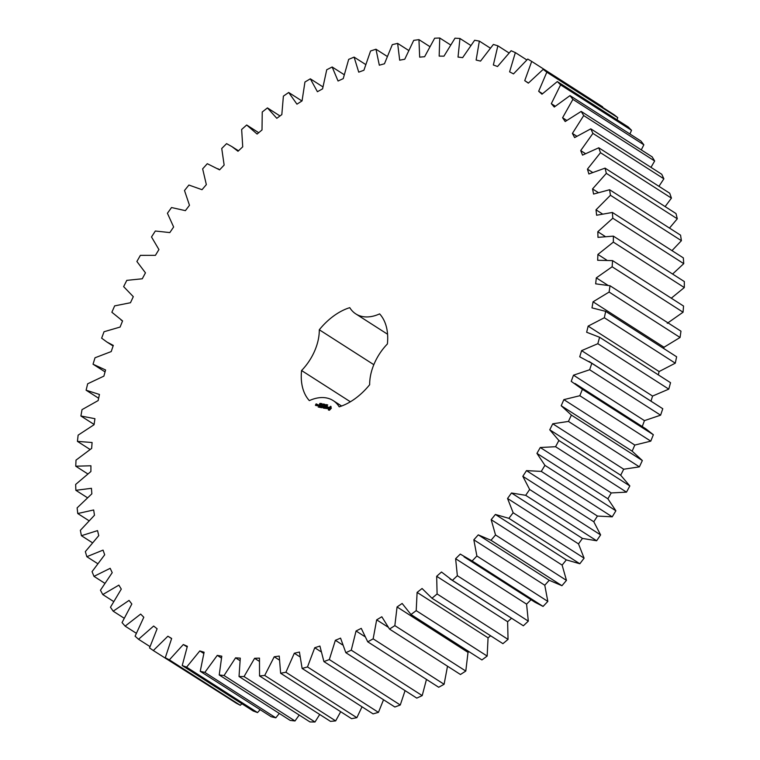 <?xml version="1.0" encoding="UTF-8"?>
<svg xmlns="http://www.w3.org/2000/svg" width="760" height="760" viewBox="0 0 760 760"><rect width="100%" height="100%" fill="white"/><g stroke="black" fill="none" stroke-linecap="round" stroke-linejoin="round"><path stroke-width="1.14" d="M114.646 305.881L111.872 312.246L122.569 320.919L120.099 327.056L104.034 331.74L101.65 338.172L106.932 342.038L113.306 345.41L111.216 351.576L95.019 357.77L93.043 364.211L105.583 369.977L103.882 376.133L87.666 383.791L86.108 390.212L99.446 394.459L98.154 400.567L82.023 409.64L80.902 415.995L94.933 418.693L94.069 424.716L78.128 435.147L77.434 441.38L92.093 442.519L91.646 448.409L76.01 460.123L75.753 466.203L90.924 465.776L90.905 471.504L75.668 484.424L75.857 490.314L91.447 488.309L91.846 493.829L77.121 507.88L77.757 513.532L93.66 509.969L94.477 515.251L80.351 530.328L81.424 535.705L97.537 530.613L98.762 535.619L85.338 551.617L86.839 556.7L103.056 550.107L104.69 554.8L92.055 571.625L93.974 576.356L110.181 568.318L112.214 572.669L100.444 590.207L102.771 594.567L118.864 585.124L121.286 589.105L110.466 607.231L113.183 611.192L129.048 600.409L131.832 604L122.037 622.592L125.134 626.126L140.666 614.08L143.802 617.244L135.09 636.186L138.538 639.274L153.643 626.04L157.111 628.767L149.54 647.928L153.32 650.541L167.893 636.215L171.655 638.476L165.281 657.742L169.366 659.861L183.312 644.528L187.359 646.313L182.219 665.542L186.58 667.156L199.814 650.931L204.107 652.232L200.241 671.298L204.848 672.4L217.265 655.376L221.787 656.184L219.222 674.966L224.048 675.545L235.571 657.846L240.284 658.15L239.03 676.514L244.045 676.571L254.6 658.312L259.474 658.112L259.54 675.944L264.708 675.469L274.227 656.773L279.233 656.07L280.62 673.246L285.902 672.258L294.32 653.239L299.421 652.042L302.128 668.448L307.496 666.938L314.744 647.739L319.912 646.047L323.912 661.58L329.327 659.566L335.369 640.3L340.565 638.134L345.828 652.688L351.262 650.18L356.06 630.981L361.247 628.358L367.745 641.829L373.151 638.846L376.666 619.846L381.815 616.769L389.5 629.071L394.849 625.632L397.062 606.955L402.135 603.459L410.96 614.507L416.204 610.641L417.107 592.401L422.066 588.506L431.974 598.234L437.095 593.959L436.667 576.289L441.493 572.014L452.409 580.355L457.358 575.7L455.62 558.714L460.265 554.097L472.131 560.994L476.881 555.987L473.831 539.809L478.268 534.859L490.998 540.274L495.52 534.954L491.178 519.678L495.387 514.453L508.886 518.339L513.152 512.744L507.547 498.465L511.489 492.993L525.683 495.33L529.653 489.487L522.832 476.32L526.49 470.63L541.272 471.399L544.929 465.358L536.94 453.378L540.274 447.516L555.56 446.709L558.875 440.505L549.755 429.799L552.758 423.795L568.433 421.43L571.396 415.102L561.203 405.735L563.863 399.637L579.823 395.722L582.397 389.31L571.216 381.349L573.496 375.193L589.646 369.749L591.822 363.308L579.718 356.801L581.609 350.635L597.835 343.7L599.602 337.269L586.653 332.253L588.145 326.116L604.333 317.747L605.682 311.353L591.983 307.876L593.056 301.805L609.111 292.049L610.014 285.75L595.659 283.831L596.325 277.865L612.123 266.779L612.588 260.623L597.664 260.272L597.901 254.448L613.348 242.126L613.377 236.132L597.987 237.357L597.806 231.724L612.797 218.225L612.38 212.458L596.619 215.241L596.011 209.826L610.451 195.263L609.596 189.734L593.579 194.066L592.553 188.917L606.337 173.365L605.055 168.131L588.876 173.983L587.442 169.129L600.486 152.703L598.766 147.791L582.549 155.116L580.707 150.584L592.923 133.389L590.795 128.839L574.636 137.589L572.403 133.418L583.708 115.577L581.181 111.416L565.193 121.534L562.59 117.743L572.907 99.37L570 95.618L554.278 107.036L551.313 103.664L560.586 84.873L557.308 81.567L541.975 94.212L538.669 91.266L546.82 72.2L543.2 69.35L528.352 83.144L524.732 80.645L531.706 61.418L527.772 59.052L513.503 73.891L509.599 71.858L515.356 52.601L511.128 50.73L497.534 66.519L493.354 64.98L497.867 45.809L493.373 44.45L480.538 61.094L476.13 60.04L479.351 41.097L474.63 40.261L462.64 57.636L458.023 57.076L459.942 38.484L455.012 38.171L443.963 56.164L439.166 56.116L439.755 38L434.663 38.209L424.622 56.705L419.672 57.152L418.95 39.634L413.715 40.365L404.748 59.242L399.684 60.192L397.641 43.386L392.302 44.641L384.465 63.764L379.325 65.208L375.972 49.219L370.576 50.986L363.916 70.234L358.739 72.162L354.103 57.114L348.678 59.375L343.244 78.622L338.058 81.016L332.167 66.994L326.743 69.739L322.582 88.853L317.414 91.713L310.317 78.812L304.94 82.023L302.062 100.88L296.951 104.168L288.686 92.482L283.385 96.14L281.827 114.608L276.811 118.313L267.434 107.91L262.248 111.995L262.01 129.96L257.108 134.055L246.686 125.001L241.651 129.475L242.734 146.813L238.004 151.268L232.018 146.68L226.594 143.64L221.739 148.475L224.143 165.072L219.593 169.86L207.29 163.704L202.644 168.862L206.35 184.614L202.017 189.696L188.898 185.041L184.5 190.513L189.477 205.295L185.392 210.653L171.532 207.537L167.418 213.266L173.631 226.993L169.832 232.579L155.325 231.021L151.506 236.968L158.925 249.555L155.42 255.341L140.382 255.351L136.886 261.488L145.454 272.84L142.281 278.777L126.787 280.364L123.642 286.634L133.304 296.675L130.473 302.736L114.646 305.881M153.32 650.541L224.58 695.704M165.281 657.742L236.236 703.161L240.321 705.289L241.88 703.741M182.219 665.542L253.175 710.97L257.535 712.586L260.167 709.669M200.241 671.298L271.187 716.727L275.804 717.829L279.309 713.44M219.222 674.966L290.168 720.394L294.994 720.974L299.202 715.046M239.03 676.514L309.976 721.943L314.991 722L319.713 714.466M259.54 675.944L330.495 721.373L335.663 720.898L340.698 711.711M280.62 673.246L351.576 718.675L356.858 717.687L362.026 706.8M302.128 668.448L373.074 713.878L378.442 712.367L383.534 699.76M323.912 661.58L394.858 707.009L400.273 704.995L405.07 690.621M345.828 652.688L416.784 698.117L422.209 695.609L426.464 679.421M367.745 641.829L438.7 687.258L444.096 684.275L447.516 666.216M389.5 629.071L460.455 674.5L465.794 671.061L468.017 652.384L469.024 651.69M410.96 614.507L481.916 659.936L487.16 656.07L488.062 637.83L490.647 635.797M431.974 598.234L502.93 643.663L508.041 639.388L507.623 621.718L511.499 618.279M449.891 578.835L523.364 625.784L528.314 621.129L526.575 604.143L531.211 599.517M463.999 556.795L534.954 602.224L543.077 606.423L547.827 601.417L544.778 585.238L549.223 580.288L561.944 585.703L566.466 580.383L562.125 565.107L566.333 559.883L579.832 563.768L584.098 558.163L578.503 543.894L582.445 538.422L596.638 540.759L600.609 534.917L593.788 521.75L597.445 516.059L612.227 516.828L615.885 510.786L607.886 498.807L611.23 492.945L626.506 492.138L629.831 485.934L620.702 475.228L623.713 469.224L639.388 466.858L642.342 460.531L632.158 451.164L634.809 445.065L650.769 441.142L653.353 434.739L645.924 428.906L574.978 383.477M642.172 426.778L644.452 420.622L660.592 415.178L662.777 408.737L589.086 361.437M651.016 401.09L652.564 396.065L668.781 389.13L670.548 382.698L599.602 337.269M658.293 374.851L659.1 371.545L675.288 363.175L676.628 356.782L605.682 311.353M663.774 348.555L664.012 347.234L680.058 337.478L680.969 331.18L610.014 285.75M667.27 323.294L683.069 312.208L683.544 306.052L612.588 260.623M671.279 298.195L684.304 287.555L684.332 281.561L613.377 236.132M672.6 274.047L683.744 263.653L683.335 257.887L612.38 212.458M671.992 250.619L681.406 240.692L680.551 235.163L609.596 189.734M669.494 228.085L677.293 218.794L676.001 213.56L605.055 168.131M665.123 206.596L671.431 198.132L669.721 193.22L598.766 147.791M658.939 186.314L663.879 178.818L661.751 174.268L590.795 128.839M650.968 167.371L654.664 161.006L652.137 156.845L581.181 111.416M641.278 149.891L643.853 144.799L640.946 141.046L570 95.618M629.926 133.998L631.531 130.302L628.254 126.996L557.308 81.567M616.987 119.776L617.766 117.629L614.156 114.779L543.2 69.35M602.519 107.331L602.661 106.846L531.706 61.418M350.379 401.774L301.577 370.528A56.287 36.556 -57.4 0 0 309.349 400.615A43.434 28.206 -57.4 0 1 333.155 400.587A43.434 28.206 -57.4 0 1 339.197 406.837A56.287 36.556 -57.4 0 0 369.664 384.712A43.434 28.206 -57.4 0 1 387.391 343.966A56.287 36.556 -57.4 0 0 379.62 313.88A43.434 28.206 -57.4 0 1 355.813 313.909L387.572 334.238M301.577 370.528A43.434 28.206 -57.4 0 0 319.295 329.773A56.287 36.556 -57.4 0 1 349.762 307.658A43.434 28.206 -57.4 0 0 355.813 313.909M329.46 410.229L331.331 408.205L330.609 406.286L328.168 408.329L328.424 410.01L329.46 410.229M327.037 405.203L327.74 404.918L327.037 405.821L327.36 405.203M326.211 405.46L326.942 404.681L326.534 405.488M325.432 405.469L326.43 404.577L325.432 405.469M324.377 404.7L325.099 404.424L324.767 405.194L324.197 405.137L324.995 404.5L324.377 404.7M327.265 408.614L327.541 407.977L326.752 407.274L327.902 406.961L327.275 406.552L326.496 407.408L327.151 408.443L326.144 408.424L327.265 408.614M325.812 408.376L326.125 406.315L324.606 408.253L325.812 408.376M324.226 408.31L325.185 406.115L324.149 406.03L324.985 406.334L323.902 407.046L324.558 407.312L324.244 408.044L323.304 407.987L324.226 408.31M323.238 405.004L324.292 404.13L324.045 405.175L323.75 404.197L323.238 405.004M322.43 404.842L323.427 403.949L322.43 404.842M321.537 404.681L321.993 403.636L321.66 404.671M321.043 403.579L321.584 403.57L320.919 404.548L321.043 403.579M320.292 403.769L320.863 403.484L320.255 404.405L320.606 403.798M319.647 403.636L320.226 403.351L319.618 404.272L319.96 403.655M322.791 406.543L322.981 407.911L323.827 405.973L322.99 407.426L322.943 406.182L321.898 407.208L322.515 405.565L321.565 407.759L322.99 406.676M320.131 407.455L321.166 407.541L321.974 405.45L320.691 406.381L321.356 406.647L321.034 407.379L320.131 407.455M319.675 407.36L320.625 405.166L319.675 407.36M318.221 407.056L319.248 407.141L320.065 405.051L319.029 404.966L319.865 405.27L318.782 405.983L319.447 406.248L319.124 406.98L318.221 407.056M317.509 404.643L317.081 405.631L317.642 405.878L318.212 404.795L317.651 404.548M316.777 405.697L317.309 404.481L316.284 405.298L316.777 405.697M315.998 405.536L316.673 403.978L316.008 403.969L315.438 405.289L315.998 405.536M105.051 371.897L93.043 364.211M98.648 398.24L86.108 390.212M94.107 424.45L80.902 415.995M90.031 449.445L77.434 441.38M87.732 473.879L75.753 466.203M87.381 497.686L75.857 490.314M258.713 132.706L246.686 125.001M88.939 520.695L77.757 513.532M280.003 115.957L267.434 107.91M92.378 542.725L81.424 535.705M301.938 100.966L288.686 92.482M97.66 563.625L86.839 556.7M322.867 86.849L310.317 78.812M104.747 583.253L93.974 576.356M344.118 74.651L332.167 66.994M113.582 601.483L102.771 594.567M365.608 64.477L354.103 57.114M124.108 618.184L113.183 611.192M387.144 56.373L375.972 49.219M136.268 633.251L125.134 626.126M408.585 50.397L397.641 43.386M149.976 646.598L138.538 639.274M429.761 46.559L418.95 39.634M171.608 638.59L167.893 636.215M450.528 44.897L439.755 38M240.321 705.289L169.366 659.861M187.131 646.969L183.312 644.528M470.744 45.41L459.942 38.484M257.535 712.586L186.58 667.156M203.766 653.457L199.814 650.931M490.286 48.099L479.351 41.097M275.804 717.829L204.848 672.4M221.398 658.027L217.265 655.376M509.01 52.953L497.867 45.809M294.994 720.974L224.048 675.545M239.932 660.639L235.571 657.846M526.813 59.935L515.356 52.601M314.991 722L244.045 676.571M259.255 661.285L254.6 658.312M335.663 720.898L264.708 675.469M528.457 83.03L524.732 80.645M279.262 659.994L274.227 656.773M617.766 117.629L546.82 72.2M356.858 717.687L285.902 672.258M542.497 93.718L538.669 91.266M299.849 656.783L294.32 653.239M631.531 130.302L560.586 84.873M378.442 712.367L307.496 666.938M555.275 106.201L551.313 103.664M320.957 651.709L314.744 647.739M643.853 144.799L572.907 99.37M400.273 704.995L329.327 659.566M566.732 120.394L562.59 117.743M342.541 644.889L335.369 640.3M654.664 161.006L583.708 115.577M422.209 695.609L351.262 650.18M576.783 136.22L572.403 133.418M364.695 636.51L356.06 630.981M663.879 178.818L592.923 133.389M444.096 684.275L373.151 638.846M585.38 153.577L580.707 150.584M387.923 627.047L376.666 619.846M671.431 198.132L600.486 152.703M465.794 671.061L394.849 625.632M592.496 172.358L587.442 169.129M468.017 652.384L397.062 606.955M677.293 218.794L606.337 173.365M487.16 656.07L416.204 610.641M598.12 192.48L592.553 188.917M488.062 637.83L417.107 592.401M681.406 240.692L610.451 195.263M508.041 639.388L437.095 593.959M602.262 213.835L596.011 209.826M507.623 621.718L436.667 576.289M523.364 625.784L452.409 580.355M683.744 263.653L612.797 218.225M528.314 621.129L457.358 575.7M605.026 236.35L597.806 231.724M526.575 604.143L455.62 558.714M543.077 606.423L472.131 560.994M684.304 287.555L613.348 242.126M547.827 601.417L476.881 555.987M606.642 260.043L597.901 254.448M544.778 585.238L473.831 539.809M549.223 580.288L478.268 534.859M561.944 585.703L490.998 540.274M683.069 312.208L612.123 266.779M566.466 580.383L495.52 534.954M607.781 285.209L596.325 277.865M562.125 565.107L491.178 519.678M566.333 559.883L495.387 514.453M579.832 563.768L508.886 518.339M680.058 337.478L609.111 292.049M584.098 558.163L513.152 512.744M664.012 347.234L593.056 301.805M578.503 543.894L507.547 498.465M582.445 538.422L511.489 492.993M596.638 540.759L525.683 495.33M675.288 363.175L604.333 317.747M600.609 534.917L529.653 489.487M659.1 371.545L588.145 326.116M593.788 521.75L522.832 476.32M597.445 516.059L526.49 470.63M612.227 516.828L541.272 471.399M668.781 389.13L597.835 343.7M615.885 510.786L544.929 465.358M652.564 396.065L581.609 350.635M607.886 498.807L536.94 453.378M611.23 492.945L540.274 447.516M662.777 408.737L591.822 363.308M626.506 492.138L555.56 446.709M660.592 415.178L589.646 369.749M629.831 485.934L558.875 440.505M644.452 420.622L573.496 375.193M620.702 475.228L549.755 429.799M623.713 469.224L552.758 423.795M653.353 434.739L582.397 389.31M639.388 466.858L568.433 421.43M650.769 441.142L579.823 395.722M642.342 460.531L571.396 415.102M634.809 445.065L563.863 399.637M632.158 451.164L561.203 405.735M373.825 364.686L319.295 329.773M328.444 409.212L328.766 409.773M328.301 408.909L328.719 409.393M328.082 408.69L328.586 409.089M328.168 408.329L328.367 408.87M328.291 407.959L328.453 408.509M328.472 407.607L328.577 408.148M328.7 407.274L328.757 407.787M331.065 406.524L329.346 407.36M326.496 407.408L327.455 408.187M325.85 408.5L325.365 408.281M325.213 406.248L324.149 406.03M324.377 408.196L323.731 408.063M321.166 407.531L320.52 407.398M320.691 406.381L321.594 406.552M319.257 407.132L318.611 406.999M320.102 405.184L319.314 405.156M316.397 404.823L315.923 404.605M329.602 409.421L329.033 408.12L330.419 407.417L330.524 408.965L329.08 409.108M317.784 405.764L317.309 405.545L318.126 404.976M316.141 405.422L315.666 405.203L316.312 405.013M330.552 407.683L330.856 408.205M330.572 408.025L330.752 408.595M330.467 408.415L330.524 408.965M321.774 403.826L321.594 404.567L321.774 403.826M317.974 404.88L317.813 405.716M121.049 319.998L122.55 320.967M106.932 342.038L113.107 345.99M217.911 168.71L219.63 169.822M232.018 146.68L238.478 150.812M333.155 400.587L341.62 406.011"/></g></svg>
